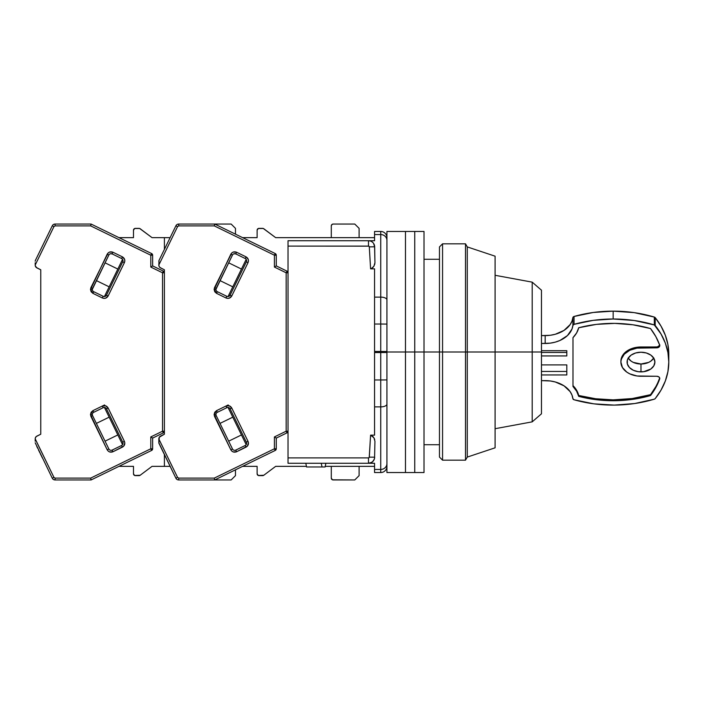 <?xml version="1.0" encoding="UTF-8"?>
<svg xmlns="http://www.w3.org/2000/svg" width="704" height="704" viewBox="0 0 704 704"><rect width="100%" height="100%" fill="white"/><g stroke="black" fill="none" stroke-linecap="round" stroke-linejoin="round"><path stroke-width="1.06" d="M373.595 243.434L374.669 246.805L373.138 246.796L374.669 246.805A6.178 6.178 0 0 0 368.491 240.733L368.491 246.101A0.81 0.81 0 0 1 369.301 246.849L370.594 268.849L371.686 268.365L370.594 268.849L374.563 268.849L374.563 297.123L380.741 297.123A6.178 2.746 0 0 1 386.927 299.869A6.178 2.746 180 0 0 380.741 297.123L380.741 234.555L374.563 234.555L374.563 231.458L374.563 234.555L380.741 234.555A6.178 5.87 0 0 1 386.927 240.425A6.178 5.87 180 0 0 380.741 234.555L380.741 231.458L374.563 231.458L380.741 231.458A6.178 6.178 0 0 1 386.927 237.644A6.178 6.178 0 0 0 380.741 231.458L380.741 324.025L386.927 324.078L380.741 324.025L380.741 351.463L386.927 351.516L380.741 351.463L380.741 352L380.741 351.463L374.563 351.463L374.563 352L386.927 352L380.741 352L380.741 352.537L386.927 352.484L380.741 352.537L380.741 472.542A6.178 6.178 0 0 0 386.927 466.356A6.178 6.178 0 0 1 380.741 472.542L380.741 469.445A6.178 5.87 0 0 0 386.927 463.575A6.178 5.87 180 0 1 380.741 469.445L374.563 469.445L374.563 472.542L380.741 472.542L374.563 472.542L374.563 469.445L380.741 469.445L380.741 406.877A6.178 2.746 0 0 0 386.927 404.131A6.178 2.746 180 0 1 380.741 406.877L374.563 406.877L374.563 435.151L370.594 435.151L373.956 437.826L370.594 435.151L369.301 457.151A0.81 0.81 0 0 1 368.491 457.899L368.491 463.267A6.178 6.178 0 0 0 374.669 457.195L369.301 457.151L374.669 457.195L374.326 459.114L374.669 457.195A6.178 6.178 0 0 1 368.491 463.267L374.563 463.267L374.563 469.445L374.563 463.267L369.257 463.223M439.472 352L424.01 352L442.561 352L442.561 243.822L442.561 352L465.502 352L465.502 243.822L465.502 352L467.28 352L467.28 246.919L467.28 352L532.189 352L495.097 352L495.097 256.186L495.097 447.814L495.097 352L467.28 352L467.28 457.081L467.28 352L465.502 352L465.502 460.178L465.502 352L442.561 352L442.561 460.178L442.561 352L439.472 352L439.472 457.081L439.472 246.919L439.472 352M495.097 428.701L532.189 421.854L532.189 352L532.189 421.854L541.464 413.811L541.464 352L532.189 352L541.464 352L541.464 413.811M541.464 290.189L541.464 352L541.464 290.189L532.189 282.146L532.189 352L532.189 282.146L495.097 275.299M386.927 379.922L380.741 379.975L386.927 379.922M325.107 466.972L306.566 466.972L322.018 466.972L321.262 463.267L322.018 466.972L325.107 466.972L325.864 463.267L325.107 466.972M374.326 459.114L372.618 461.683L370.269 463.003L371.624 462.414L368.491 463.267L368.491 457.899L288.024 457.899L288.024 463.267L368.491 463.267L288.024 463.267L288.024 457.899L368.491 457.899L369.222 457.442L370.594 435.151L374.563 435.151L374.563 406.877L380.741 406.877L380.741 379.975L374.563 379.975L374.563 406.877L374.563 379.975L380.741 379.975L380.741 352.537L374.563 352.537L374.563 379.975L374.563 352.537L380.741 352.537L380.741 352L374.563 352L374.563 352.537L374.563 351.463L380.741 351.463L380.741 324.025L374.563 324.025L374.563 351.463L374.563 324.025L380.741 324.025L380.741 297.123L374.563 297.123L374.563 324.025L374.563 268.849L370.594 268.849L372.601 267.722L374.22 265.707M374.713 439.534L373.947 437.826L374.942 441.302L374.572 458.172L374.942 441.302L373.947 437.826L374.942 441.302M372.61 242.308L371.624 241.586M374.713 264.449L374.942 262.698L373.947 266.174L371.677 268.365L373.947 266.174L374.942 262.698L374.713 264.458M369.257 240.786L374.563 240.733L374.563 234.555L374.563 240.733L368.491 240.733A6.178 6.178 0 0 1 374.669 246.805L374.942 262.698L374.572 245.828L374.669 246.805L369.301 246.849L373.138 246.796M370.594 268.849L369.301 246.849L368.782 246.154L288.024 246.101L288.024 240.733L368.491 240.733L288.024 240.733L288.024 246.101L368.491 246.101L368.491 240.733L370.269 240.997M374.563 466.356L325.239 466.356L374.563 466.356M306.442 466.356L288.024 466.356L306.442 466.356M305.809 463.267L306.566 466.972L305.809 463.267M373.349 437.008L372.61 436.278M373.164 267.194L372.61 267.722M374.326 244.886L373.93 243.989L374.326 244.886M374.563 237.644L288.024 237.644L374.563 237.644M288.024 246.101L288.024 457.899L288.024 246.101M640.983 371.888A13.904 9.838 0 0 1 627.079 362.05A13.904 9.838 0 0 1 640.983 352.22L635.659 352.968L631.145 355.098L628.135 358.292L627.343 360.131L627.343 363.968L629.42 367.514L633.257 370.234L638.273 371.703L643.694 371.703L650.822 369.01L653.831 365.816L654.896 362.05L653.831 358.292L650.822 355.098L646.307 352.968L640.983 352.22A13.904 9.838 0 0 1 654.896 362.05A13.904 9.838 0 0 1 640.983 371.888L640.983 364.021L640.983 371.888M628.232 358.116A13.904 9.838 180 0 0 640.983 364.021A13.904 9.838 180 0 0 653.734 358.116M574.05 316.474L574.05 324.342A105.081 74.307 0 0 1 613.166 319L613.166 311.133A105.081 74.307 180 0 0 574.05 316.474A1.857 1.311 180 0 0 572.889 317.583L572.889 325.45A1.857 1.311 0 0 1 574.05 324.342L574.05 316.474L593.243 312.479L613.166 311.133L613.166 319L634.163 320.496L654.315 324.931A1.857 1.311 0 0 1 655.204 325.494L655.204 317.627A1.857 1.311 180 0 0 654.315 317.064L654.315 324.931L661.074 334.092L665.342 343.147L667.929 352.528L668.8 362.05L667.929 371.58L665.342 380.952L661.074 390.016L655.204 398.614A1.857 1.311 0 0 1 654.315 399.177L634.7 403.533L614.266 405.099L593.789 403.832L574.05 399.766A1.857 1.311 0 0 1 572.889 398.658L571.982 395.067L570.152 391.653L564.001 385.818L555.28 381.973L550.317 380.97L541.464 380.626L545.169 380.626A27.817 19.668 0 0 1 572.889 398.658L574.05 399.766A105.081 74.307 0 0 0 654.315 399.177L655.204 398.614A105.081 74.307 0 0 0 668.8 362.05A105.081 74.307 0 0 0 655.204 325.494L655.204 317.627L661.074 326.225L665.342 335.28L667.929 344.652L668.8 354.182A105.081 74.307 180 0 0 655.204 317.627L654.315 317.064A105.081 74.307 180 0 0 613.166 311.133L634.163 312.629L654.315 317.064L654.315 324.931A105.081 74.307 0 0 0 613.166 319L593.243 320.346L574.05 324.342L572.889 325.45A27.817 19.668 0 0 1 545.169 343.473L541.464 343.473L550.317 343.138L555.28 342.135L559.891 340.498L567.459 335.57L571.982 329.041L572.889 325.45L572.889 317.583L574.05 316.474M572.986 337.63L572.986 386.478L572.986 337.63L576.629 332.922L578.706 327.756A98.903 69.934 0 0 1 650.531 328.557L632.975 324.79L614.724 323.382L596.429 324.377L578.706 327.756A33.994 24.042 0 0 1 572.986 337.63L572.986 385.598L576.629 390.315L578.706 395.481L595.663 398.754L613.166 399.863A98.903 69.934 180 0 0 650.531 394.68L650.531 395.551A98.903 69.934 0 0 1 613.166 400.734L613.166 399.863L632.21 398.552L650.531 394.68L655.855 386.593L659.683 378.972A98.903 69.934 0 0 1 650.531 395.551L650.531 394.68A98.903 69.934 180 0 0 659.683 378.101A3.089 2.182 180 0 0 659.71 378.004L658.627 376.746L656.682 376.262A3.089 2.182 0 0 1 659.771 378.444A3.089 2.182 0 0 1 659.683 378.972L659.683 378.101M566.808 352.44L541.464 352.44L566.808 352.44L566.808 350.689L566.808 355.934L541.464 355.934L566.808 355.934L566.808 350.689L541.464 350.689L566.808 350.689M620.893 361.178L622.424 355.74L624.281 353.285L629.825 349.369L637.067 347.248L657.378 346.914L659.701 345.242A3.089 2.182 180 0 1 656.682 346.975L656.682 347.846L640.983 347.846L640.983 346.975A20.09 14.203 180 0 0 620.893 361.178L620.893 362.05A20.09 14.203 0 0 1 640.983 347.846L640.983 346.975L656.682 346.975L656.682 347.846L657.378 347.794L659.12 347.01L659.683 345.136A3.089 2.182 0 0 1 659.771 345.664A3.089 2.182 0 0 1 656.682 347.846L637.067 348.119L629.825 350.24L624.281 354.165L621.28 359.278L620.893 362.05A20.09 14.203 0 0 0 640.983 376.262L656.682 376.262L637.067 375.989L629.825 373.868L626.78 372.099L622.424 367.488L620.893 362.05M566.808 374.95L541.464 374.95L566.808 374.95L566.808 364.892L541.464 364.892L566.808 364.892L566.808 374.95M541.464 371.448L566.808 371.448L541.464 371.448M650.531 328.557A98.903 69.934 0 0 1 659.683 345.136L655.855 336.635L650.531 328.557M659.701 377.986L655.855 387.473L650.531 395.551L641.502 397.804L632.21 399.432L613.166 400.734L595.663 399.634L578.706 396.352L578.706 395.481A98.903 69.934 180 0 0 613.166 399.863L613.166 400.734A98.903 69.934 0 0 1 578.706 396.352L576.629 391.186L572.986 386.478A33.994 24.042 0 0 1 578.706 396.352L578.706 395.481A33.994 24.042 180 0 0 572.986 385.598M541.464 335.606L545.169 335.606L545.169 343.473L545.169 335.606A27.817 19.668 180 0 0 572.889 317.583L571.982 321.174L570.152 324.588L564.001 330.414L555.28 334.268L550.317 335.271L541.464 335.606M628.135 357.949L631.145 361.143L633.257 362.366L640.983 364.021L648.71 362.366L650.822 361.143L653.831 357.949M386.927 472.542L386.927 231.458L386.927 472.542L405.469 472.542L405.469 352L386.927 352L405.469 352L405.469 231.458L405.469 472.542L414.744 472.542L414.744 352L405.469 352L405.469 472.542L405.469 352L414.744 352L414.744 231.458L414.744 472.542L424.01 472.542L424.01 352L414.744 352L414.744 472.542L414.744 352L424.01 352L424.01 231.458L424.01 472.542M386.927 231.458L405.469 231.458L405.469 352L405.469 231.458L414.744 231.458L414.744 352L414.744 231.458L424.01 231.458M331.839 224.585L333.15 224.048L354.781 224.048L359.11 228.369L354.781 224.048L333.15 224.048A1.857 1.857 0 0 0 331.294 225.896L331.839 224.585L333.15 224.048M331.839 479.415L333.15 479.952A1.857 1.857 0 0 1 331.294 478.104L331.294 466.356L331.294 478.104L332.438 479.811L354.781 479.952L333.15 479.952M234.696 450.34A2.473 2.473 0 0 1 232.47 448.95L230.806 449.759L231.774 451.062L233.288 451.959L236.597 451.757L247.333 446.178L248.459 442.93L248.028 441.364L246.365 442.174A2.473 2.473 0 0 1 245.221 445.482L235.778 450.085L236.597 451.757L235.778 450.085A2.473 2.473 0 0 1 232.47 448.95L216.216 415.615A2.473 2.473 0 0 1 215.961 414.533L214.113 414.533L214.544 416.425L216.216 415.615A2.473 2.473 0 0 1 217.351 412.306L226.802 407.704A2.473 2.473 0 0 1 230.102 408.839L246.365 442.174L230.102 408.839L231.774 408.03L230.102 408.839A2.473 2.473 0 0 0 226.802 407.704L225.984 406.032L228.21 404.95L216.542 410.643L214.113 414.533L215.961 414.533A2.473 2.473 0 0 1 217.351 412.306L216.542 410.643L217.351 412.306L226.802 407.704L225.984 406.032L229.293 405.83L231.774 408.03C230.384 405.786 228.457 405.126 225.984 406.032L216.542 410.643L214.764 412.236L214.113 414.533L230.806 449.759C232.197 452.003 234.124 452.663 236.597 451.757L246.039 447.146C248.274 445.764 248.943 443.837 248.028 441.364L231.774 408.03L248.028 441.364L246.365 442.174A2.473 2.473 0 0 1 245.221 445.482L246.039 447.146L245.221 445.482L235.778 450.085A2.473 2.473 0 0 1 234.696 450.34L234.018 450.243M233.895 253.792L235.778 253.915L236.597 252.243C234.124 251.337 232.197 251.997 230.806 254.241L232.47 255.05L230.806 254.241L214.113 289.467L214.764 291.764L216.542 293.357L225.984 297.968L216.542 293.357L217.351 291.694A2.473 2.473 0 0 1 215.961 289.467L214.113 289.467L216.542 293.357L217.351 291.694L226.802 296.296L225.984 297.968C228.457 298.874 230.384 298.214 231.774 295.97L248.028 262.636L246.365 261.826L230.102 295.161A2.473 2.473 0 0 1 226.802 296.296L217.351 291.694A2.473 2.473 0 0 1 216.216 288.385L214.544 287.575L214.113 289.467L215.961 289.467A2.473 2.473 0 0 1 216.216 288.385L232.478 255.05M262.68 475.631L258.966 475.631A1.857 1.857 0 0 1 257.118 473.774L258.262 475.49L263.789 475.262A1.857 1.857 0 0 1 262.68 475.631M258.966 228.369L262.68 228.369A1.857 1.857 0 0 1 263.789 228.738L275.66 237.644L288.024 237.644L275.66 237.644L263.261 228.466L258.262 228.51L257.118 230.226A1.857 1.857 0 0 1 258.966 228.369M359.11 475.631L354.781 479.952L359.11 475.631L359.11 466.356L359.11 475.631M257.118 237.644L257.118 230.226L257.118 237.644L242.607 237.644M257.118 466.356L257.118 473.774L257.118 466.356L242.607 466.356M158.831 442.772L158.831 438.856A3.089 3.089 0 0 1 160.565 436.084L164.393 434.21L159.298 437.219L158.875 443.186L175.912 478.218L177.575 477.409L158.831 438.97L177.575 477.409L175.912 478.218A3.089 3.089 0 0 0 178.693 479.952A3.089 3.089 0 0 1 175.912 478.218L158.831 442.772M331.294 237.644L331.294 225.896L331.294 237.644M359.11 228.369L359.11 237.644L359.11 228.369M263.789 475.262L275.66 466.356L288.024 466.356L275.66 466.356L263.789 475.262M288.024 272.8A1.857 1.857 180 0 0 286.977 271.137L286.167 272.8L286.977 271.137L276.276 265.91L276.276 255.218L274.419 255.218L275.238 253.554L214.729 224.048L178.693 224.048L178.693 225.896L177.575 226.591L175.912 225.782A3.089 3.089 0 0 1 178.693 224.048A3.089 3.089 0 0 0 175.912 225.782L159.016 260.418L175.912 225.782L177.575 226.591L158.831 265.03L159.298 266.781L160.565 267.916A3.089 3.089 0 0 1 158.831 265.144L159.016 260.418L158.831 265.03L177.575 226.591L178.693 225.896L214.298 225.896L274.419 255.218L276.276 255.218L275.238 253.554A1.857 1.857 180 0 1 276.276 255.218L275.238 253.554L274.419 255.218L274.419 267.071L286.167 272.8L288.024 272.8A1.857 1.857 0 0 0 286.977 271.137L288.024 272.8L286.167 272.8L286.167 431.2L286.977 432.863L276.276 438.09L274.419 436.929L274.419 448.782L275.238 450.446L276.276 448.782A1.857 1.857 0 0 1 275.238 450.446L214.729 479.952L214.298 478.104L178.693 478.104L177.575 477.409L178.693 478.104L178.693 479.952L214.729 479.952L275.238 450.446L276.276 448.782L276.276 438.09L286.977 432.863A1.857 1.857 0 0 0 288.024 431.2L286.977 432.863L286.167 431.2L274.419 436.929L276.276 438.09L276.276 448.782L274.419 448.782L214.298 478.104L214.729 479.952L231.15 479.952L178.693 479.952L178.693 478.104L214.298 478.104L274.419 448.782L276.276 448.782M228.052 296.542L246.189 259.362L228.052 296.542M232.786 286.836L220.009 280.606L232.786 286.836M228.677 262.83L241.454 269.06L228.677 262.83M220.009 423.394L232.786 417.164L220.009 423.394M241.454 434.94L228.677 441.17L241.454 434.94M246.189 444.638L228.052 407.458L246.189 444.638M288.024 431.2L286.167 431.2L288.024 431.2A1.857 1.857 0 0 1 286.977 432.863M163.962 250.272L161.225 255.895M161.234 255.878L160.415 257.55M159.016 260.418L158.831 261.228L159.016 260.418M215.97 289.318L232.47 255.05A2.473 2.473 0 0 1 235.778 253.915L245.221 258.518A2.473 2.473 0 0 1 246.365 261.826L230.102 295.161L228.562 296.454M159.852 267.441L164.393 269.79L164.393 434.21L164.393 431.2L163.354 432.863L152.645 438.09L150.797 436.929L150.797 448.782L151.606 450.446L152.645 448.782A1.857 1.857 0 0 1 151.606 450.446L91.098 479.952L90.675 478.104L55.062 478.104L53.953 477.409L35.2 438.856A3.089 3.089 0 0 1 36.934 436.084L40.762 434.21L36.221 436.559L35.323 438.002L35.2 440.132L35.2 438.97L53.953 477.409L52.281 478.218L53.953 477.409L55.062 478.104L55.062 479.952A3.089 3.089 0 0 1 52.281 478.218A3.089 3.089 0 0 0 55.062 479.952L91.098 479.952L151.606 450.446L152.645 448.782L152.645 438.09L163.354 432.863A1.857 1.857 0 0 0 164.393 431.2A1.857 1.857 0 0 1 163.354 432.863L162.536 431.2L163.354 432.863M286.977 271.137L276.276 265.91L274.419 267.071L274.419 255.218L214.298 225.896L178.693 225.896L178.693 224.048L214.729 224.048L214.298 225.896L214.729 224.048L231.15 224.048L235.479 228.369L231.15 224.048L214.729 224.048L275.238 253.554M275.238 450.446L274.419 448.782L274.419 436.929L286.167 431.2L286.167 272.8L274.419 267.071L276.276 265.91L276.276 255.218M230.102 295.161L231.774 295.97L230.102 295.161A2.473 2.473 0 0 1 226.802 296.296L225.984 297.968L227.55 298.39L229.293 298.17L231.774 295.97L248.028 262.636C248.943 260.163 248.274 258.236 246.039 256.854L236.597 252.243L235.778 253.915L245.221 258.518L246.039 256.854L245.221 258.518A2.473 2.473 0 0 1 246.365 261.826L248.028 262.636L248.459 261.07L248.23 259.336L246.039 256.854L236.597 252.243L233.288 252.041L231.774 252.938L214.544 287.575L216.216 288.385M232.47 255.05A2.473 2.473 0 0 1 235.778 253.915M216.216 415.615L214.544 416.425L230.806 449.759L232.47 448.95L216.216 415.615M158.831 265.144L158.946 265.998M160.565 267.916L164.393 269.79L164.393 434.21L164.393 431.2L162.536 431.2L150.797 436.929L152.645 438.09L152.645 448.782L150.797 448.782L90.675 478.104L91.098 479.952L55.062 479.952L55.062 478.104L90.675 478.104L150.797 448.782L152.645 448.782M42.319 246.215L37.594 255.895M39.943 452.918L38.465 449.891M37.602 448.122L36.793 446.45M40.339 453.746L42.319 457.785L40.357 453.772M35.2 265.03L53.953 226.591L52.281 225.782A3.089 3.089 0 0 1 55.062 224.048A3.089 3.089 0 0 0 52.281 225.782L35.385 260.418L52.281 225.782L53.953 226.591L35.2 265.03L35.2 263.868L35.323 265.998L36.934 267.916A3.089 3.089 0 0 1 35.2 265.144L35.2 262.794M35.2 441.206L35.2 438.97M111.065 450.34A2.473 2.473 0 0 1 108.847 448.95L107.175 449.759L108.152 451.062L109.657 451.959L112.966 451.757L123.71 446.178L124.828 442.93L124.397 441.364L122.734 442.174A2.473 2.473 0 0 1 121.598 445.482L112.147 450.085L112.966 451.757L112.147 450.085A2.473 2.473 0 0 1 108.847 448.95L92.585 415.615A2.473 2.473 0 0 1 92.338 414.533L90.482 414.533L90.922 416.425L92.585 415.615A2.473 2.473 0 0 1 93.72 412.306L103.171 407.704A2.473 2.473 0 0 1 106.471 408.839L122.734 442.174L106.471 408.839L108.143 408.03L106.471 408.839A2.473 2.473 0 0 0 103.171 407.704L102.353 406.032L104.579 404.95L92.91 410.643L90.482 414.533L92.338 414.533A2.473 2.473 0 0 1 93.72 412.306L92.91 410.643L93.72 412.306L103.171 407.704L102.353 406.032L105.662 405.83L108.143 408.03C106.753 405.786 104.826 405.126 102.353 406.032L92.91 410.643L91.142 412.236L90.482 414.533L107.175 449.759C108.566 452.003 110.493 452.663 112.966 451.757L122.408 447.146C124.643 445.764 125.312 443.837 124.397 441.364L108.143 408.03L124.397 441.364L122.734 442.174A2.473 2.473 0 0 1 121.598 445.482L122.408 447.146L121.598 445.482L112.147 450.085A2.473 2.473 0 0 1 111.065 450.34L110.387 450.243M110.264 253.792L112.147 253.915L112.966 252.243C110.493 251.337 108.566 251.997 107.175 254.241L108.847 255.05L107.175 254.241L90.482 289.467L91.142 291.764L92.91 293.357L102.353 297.968L92.91 293.357L93.72 291.694A2.473 2.473 0 0 1 92.338 289.467L90.482 289.467L92.91 293.357L93.72 291.694L103.171 296.296L102.353 297.968C104.826 298.874 106.753 298.214 108.143 295.97L124.397 262.636L122.734 261.826L106.471 295.161A2.473 2.473 0 0 1 103.171 296.296L93.72 291.694A2.473 2.473 0 0 1 92.585 288.385L90.922 287.575L90.482 289.467L92.338 289.467A2.473 2.473 0 0 1 92.585 288.385L108.847 255.05L92.338 289.318M139.049 475.631L135.344 475.631A1.857 1.857 0 0 1 133.487 473.774L134.631 475.49L140.158 475.262A1.857 1.857 0 0 1 139.049 475.631M135.344 228.369L139.049 228.369A1.857 1.857 0 0 1 140.158 228.738L152.029 237.644L170.122 237.644L152.029 237.644L139.638 228.466L134.631 228.51L133.487 230.226A1.857 1.857 0 0 1 135.344 228.369M235.479 475.631L231.15 479.952L235.479 475.631L235.479 469.832L235.479 475.631M133.487 237.644L133.487 230.226L133.487 237.644L118.985 237.644M133.487 466.356L133.487 473.774L133.487 466.356L118.985 466.356M235.479 228.369L235.479 234.168L235.479 228.369M140.158 475.262L152.029 466.356L164.393 466.356L152.029 466.356L140.158 475.262M170.122 466.356L164.393 466.356L170.122 466.356M104.43 296.542L122.558 259.362L104.43 296.542M109.155 286.836L96.378 280.606L109.155 286.836M105.054 262.83L117.832 269.06L105.054 262.83M96.378 423.394L109.155 417.164L96.378 423.394M117.832 434.94L105.054 441.17L117.832 434.94M122.558 444.638L104.43 407.458L122.558 444.638M35.2 442.772L52.281 478.218L35.2 442.772M164.393 466.356L164.393 454.608L164.393 466.356M164.393 272.8A1.857 1.857 180 0 0 163.354 271.137L162.536 272.8L163.354 271.137L152.645 265.91L152.645 255.218L151.606 253.554A1.857 1.857 180 0 1 152.645 255.218L151.606 253.554L150.797 255.218L152.645 255.218L150.797 255.218L150.797 267.071L162.536 272.8L164.393 272.8L164.393 269.79L164.393 272.8A1.857 1.857 0 0 0 163.354 271.137L164.393 272.8L162.536 272.8L162.536 431.2L164.393 431.2M164.393 249.401L164.393 237.644L164.393 249.401M37.602 255.878L36.793 257.55M35.385 260.418L35.2 261.228L35.385 260.418M112.147 253.915L121.598 258.518L122.408 256.854L112.966 252.243L112.147 253.915A2.473 2.473 0 0 0 108.847 255.05A2.473 2.473 0 0 1 112.147 253.915L121.598 258.518A2.473 2.473 0 0 1 122.734 261.826L106.471 295.161L104.931 296.454M36.934 267.916L40.762 269.79L40.762 434.21L40.762 269.79L36.221 267.441M151.606 253.554L91.098 224.048L90.675 225.896L150.797 255.218L151.606 253.554L91.098 224.048L55.062 224.048L91.098 224.048L90.675 225.896L55.062 225.896L90.675 225.896L150.797 255.218L150.797 267.071L151.501 266.631L150.797 267.071L162.536 272.8L162.536 431.2L150.797 436.929L150.797 448.782L151.606 450.446M163.354 271.137L152.645 265.91L151.501 266.631L152.645 265.91L152.645 255.218M55.062 224.048L55.062 225.896L55.062 224.048M53.953 226.591L55.062 225.896L53.953 226.591M106.471 295.161L108.143 295.97L106.471 295.161A2.473 2.473 0 0 1 103.171 296.296L102.353 297.968L103.919 298.39L105.662 298.17L108.143 295.97L124.397 262.636C125.312 260.163 124.643 258.236 122.408 256.854L121.598 258.518A2.473 2.473 0 0 1 122.734 261.826L124.397 262.636L124.828 261.07L124.599 259.336L122.408 256.854L112.966 252.243L109.657 252.041L108.152 252.938L90.922 287.575L92.585 288.385M92.585 415.615L90.922 416.425L107.175 449.759L108.847 448.95L92.585 415.615M35.2 265.144L35.323 265.998M424.01 444.726L439.472 444.726M424.01 259.274L439.472 259.274M659.771 344.784L659.771 345.664M668.8 354.182L668.8 362.05M495.097 256.186L467.28 246.919L465.502 243.822L442.561 243.822L439.472 246.919M439.472 457.081L442.561 460.178L465.502 460.178L467.28 457.081L495.097 447.814"/></g></svg>
